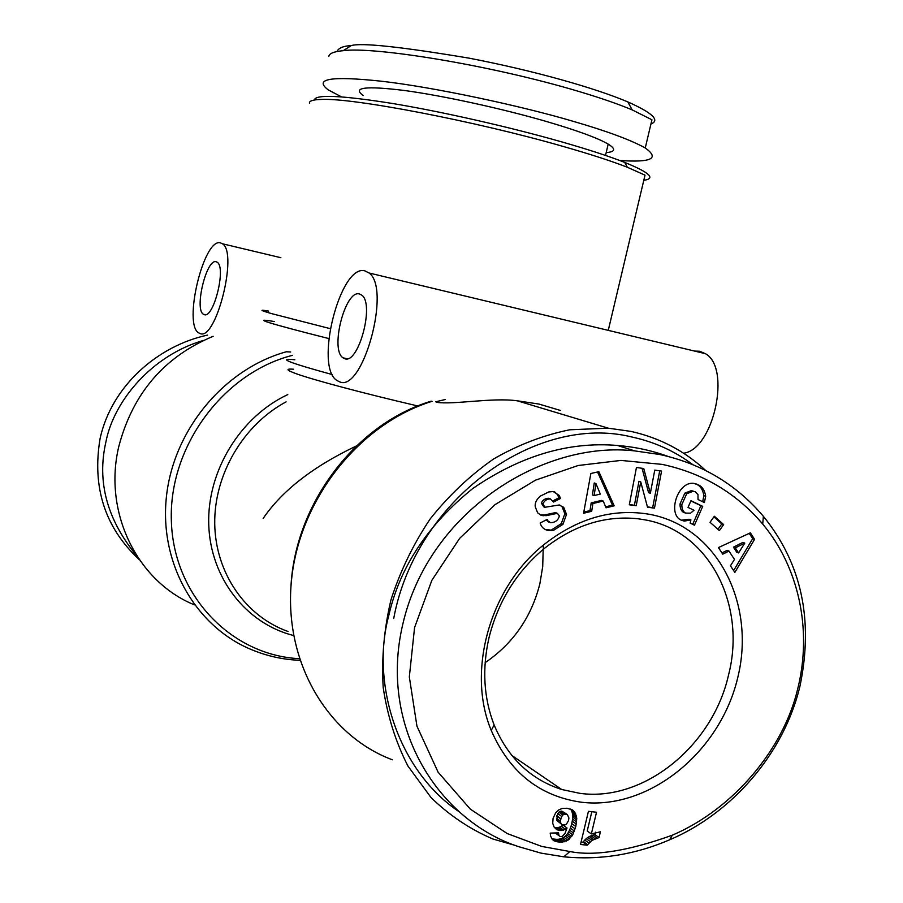 <?xml version="1.0" encoding="UTF-8"?>
<svg xmlns="http://www.w3.org/2000/svg" width="903" height="903" viewBox="0 0 903 903"><rect width="100%" height="100%" fill="white"/><g stroke="black" fill="none" stroke-linecap="round" stroke-linejoin="round"><path stroke-width="1.35" d="M681.257 520.184L689.079 519.259L690.908 519.914L684.35 521.087L681.325 520.218C667.227 514.428 677.442 481.243 693.741 483.331L698.888 485.125C702.5 486.931 704.769 490.634 705.683 496.244L704.374 502.565L698.03 499.506L697.974 494.618L695.242 491.83L693.177 491.232L686.675 493.76L681.833 504.608C681.799 509.01 683.074 511.843 685.648 513.118L690.592 513.152L693.978 510.263L688.03 507.418L690.964 500.714L702.715 506.357L694.463 525.174L690.14 523.13L690.908 519.914M684.903 512.859L683.831 512.475C681.257 511.2 679.993 508.366 680.015 503.964L681.833 504.608M680.015 503.964L684.858 493.14L686.675 493.76M684.858 493.14L691.348 490.622L693.414 491.221M535.265 506.797L535.231 506.606C534.813 503.005 536.45 499.551 540.129 496.221L548.776 491.943L553.234 491.559L559.375 495.521L560.447 498.512L553.516 502.057L550.39 498.93C547.015 498.896 544.532 500.488 542.951 503.705L544.802 507.283L559.273 504.969L563.822 507.554L566.508 514.394L562.964 524.327L553.483 530.377L548.753 530.637C544.543 529.801 541.823 527.668 540.592 524.214L540.163 523.018L547.274 519.36L547.749 520.704L550.537 522.713C555.379 522.487 558.325 520.196 559.375 515.827L557.365 513.344L546.101 515.669L540.795 515.139L537.612 512.769L535.265 506.797M545.141 529.485L553.483 530.377M553.065 500.793L558.788 497.869L557.704 494.878L554.634 491.819M800.013 685.941C813.705 619.887 801.503 563.337 763.385 516.324C736.205 484.29 701.676 463.679 659.822 454.514L634.764 450.913C544.024 440.337 429.027 510.409 402.817 624.12C378.143 728.484 439.942 821.211 518.819 846.709L540.931 853.098L563.833 856.823C599.806 860.322 635.046 854.656 669.552 839.846C730.775 813.885 783.714 754.795 800.013 685.941M569.861 851.518C594.208 856.439 628.386 850.987 672.374 835.173C734.444 808.546 783.657 748.079 797.586 689.361C812.881 628.702 797.959 566.147 762.719 524.067C736.238 493.004 702.748 473.116 662.271 464.402L620.937 460.417L578.134 465.508L535.468 480.17L495.104 504.585L459.661 538.346L431.86 580.313L414.567 627.585L409.33 676.934L416.949 726.181L438.124 772.212L470.316 809.133L507.238 833.571L541.732 846.427L569.861 851.518L563.833 856.823M619.672 160.486C651.379 162.687 659.912 158.51 645.261 147.968L651.932 119.772L632.156 109.884C618.95 104.319 601.725 98.337 580.494 91.948C489.482 64.542 372.86 46.414 343.219 50.681C334.133 51.516 329.335 53.39 328.85 56.302M650.928 124.016C660.251 120.325 652.564 112.965 627.867 101.926C595.337 88.122 534.407 70.739 469.063 58.153C400.943 46.775 361.674 42.576 351.256 45.579C343.682 45.963 338.964 47.825 337.09 51.189M207.6 335.103C158.352 345.589 111.78 385.446 100.109 438.429C91.88 487.327 104.974 527.758 139.367 559.713M645.182 519.891C709.16 531.077 746.781 604.897 728.507 675.117C712.693 745.754 643.974 802.112 579.929 793.353L561.722 789.504C530.512 779.391 507.971 757.877 494.122 724.951C483.692 697.917 481.976 668.886 488.974 637.857C497.937 601.974 516.076 572.423 543.414 549.193C573.247 525.377 604.762 515.241 637.97 518.762L645.182 519.891M485.137 662.667C513.118 643.557 531.359 617.268 539.859 583.801L542.714 566.61L543.177 549.396M581.622 802.259C539.667 796.322 509.54 772.381 491.243 730.425C466.501 671.426 489.821 587.932 543.2 545.198C577.367 518.164 613.081 507.915 650.329 514.45C717.343 527.341 756.127 603.746 737.717 677.758C720.233 751.928 649.246 810.307 581.622 802.259M600.36 831.81L599.095 837.544L591.916 840.411L587.153 845.185L580.505 844.474L588.429 811.312L596.522 812.248L591.341 833.932L600.36 831.81M556.62 513.017L554.939 512.712L556.587 513.389M551.835 529.689L561.294 523.638L564.838 513.728L562.163 506.899L559.86 505.104M692.804 464.639C674.812 451.161 654.63 441.985 632.258 437.097C536.032 412.716 415.482 499.946 393.708 618.532M705.807 470.587C684.587 450.857 659.608 437.797 630.892 431.397L608.272 428.18L569.759 429.783C543.662 435.077 518.322 444.773 493.749 458.882C470.113 475.35 448.938 495.352 430.234 518.864C413.371 544.001 400.277 571.012 390.954 599.885C384.035 629.278 381.45 658.479 383.199 687.488C387.421 715.797 395.661 741.961 407.908 765.981L430.979 797.496C449.344 815.364 469.978 829.202 492.88 839.011L515.534 845.501M560.334 410.425L538.91 404.047L517.272 400.808C492.44 397.32 453.092 404.973 436.68 402.309M339.268 381.676L337.079 380.547C314.041 367.307 340.047 263.811 364.835 270.844L369.079 272.999C391.563 288.689 362.487 393.674 339.268 381.676M683.526 453.193C713.483 449.818 731.532 367.702 705.367 353.66L699.712 351.267L694.52 351.064M359.496 293.983L361.719 295.112C374.903 303.939 358.333 365.026 344.585 358.626L343.061 357.848C329.697 349.856 345.228 289.276 359.496 293.983M608.509 329.358L645.013 175.159L627.325 167.258C611.444 161.05 589.93 154.074 562.783 146.331C474.82 121.002 351.91 97.569 321.028 99.443C312.856 99.691 308.995 100.967 309.458 103.281M199.879 333.433L198.841 332.936C182.835 324.933 203.683 237.692 220.456 242.862L222.454 243.776C238.358 252.817 215.772 342.011 199.879 333.433M643.794 180.318C656.075 178.546 649.708 172.575 624.707 162.416C609.175 156.309 588.18 149.469 561.722 141.884C509.529 126.996 442.256 111.746 392.433 103.473C341.266 95.368 315.249 94.205 314.391 99.996M356.448 445.935C313.206 466.479 282.12 490.634 263.168 518.424M204.157 314.594C213.537 319.188 226.495 267.378 217.205 262.254L216.156 261.757C206.482 258.337 194.111 309.469 203.435 314.255L204.157 314.594M213.142 336.311C164.188 356.73 132.741 393.471 118.79 446.522C102.976 512.464 137.425 581.758 194.427 604.863M606.184 152.618C615.417 151.839 616.083 149.006 608.193 144.108C597.831 138.046 577.096 130.461 545.965 121.352C501.289 108.405 443.023 95.729 404.702 90.526C365.681 85.706 351.877 87.388 363.266 95.583M554.115 827.058L552.726 823.299L553.065 818.378L555.684 812.79L558.822 809.867L562.23 808.456L567.028 808.253L572.254 809.788L574.714 811.955L576.746 818.197L575.821 826.392L572.716 834.857L567.908 840.241L561.011 842.318L555.492 841.461L552.523 839.655L550.593 836.088L550.209 833.108L558.551 832.871L558.968 835.67L560.323 836.596L562.287 836.392L564.928 833.593L567.028 827.995L563.472 830.117L559.849 830.534L556.508 829.439L554.115 827.058M714.318 516.245L723.653 524.575L719.375 530.592L710.029 522.273L714.318 516.245M730.459 565.797L734.478 559.431L728.958 551.044L722.772 554.16L718.427 547.579L750.382 532.849L754.581 539.317L734.828 572.423L730.459 565.797M606.026 507.802L603.215 501.041L592.887 503.535L591.691 511.279L583.575 513.254L590.855 473.522L598.847 471.648L614.175 505.827L606.026 507.802M629.323 504.788L636.446 467.483L643.76 468.533L650.341 493.264L654.765 470.113L661.572 471.084L654.472 508.129L647.507 507.204L640.746 481.897L636.209 505.703L629.323 504.788M591.341 833.932L587.21 831.02L591.826 811.707M581.103 842.014L583.045 842.217L587.153 845.185M583.045 842.217L583.44 841.641L587.56 844.598M583.44 841.641L584.76 840.072L588.88 843.018M584.76 840.072L586.216 838.695L590.336 841.63M586.216 838.695L587.785 837.476L591.916 840.411M587.785 837.476L592.041 840.332M587.909 837.397L589.366 836.573L593.497 839.508M589.366 836.573L591.002 835.806L595.145 838.74M591.002 835.806L592.887 835.162L597.03 838.086M592.887 835.162L594.942 834.62L599.095 837.544M594.942 834.62L595.529 832.182M554.577 827.645L558.02 830.15M554.295 827.283L559.747 830.512M555.717 827.588L559.849 830.534M555.819 827.6L557.704 827.6L561.745 830.523M557.704 827.6L559.431 827.193L563.472 830.117M559.431 827.193L563.641 830.049M559.6 827.125L561.26 826.29L565.312 829.214M561.26 826.29L562.975 825.082L567.028 827.995M555.277 832.961L558.968 835.67M555.921 832.95L558.664 834.948M553.381 840.332L554.103 840.862M551.88 838.797L555.492 841.461M551.699 838.548L557.196 841.912M553.178 838.943L555.198 839.248L559.228 842.217M555.198 839.248L556.982 839.35L561.011 842.318M556.982 839.35L558.844 839.214L562.874 842.183M558.844 839.214L560.605 838.808L564.646 841.777M560.605 838.808L562.276 838.165L566.316 841.122M562.276 838.165L563.856 837.284L567.908 840.241M563.856 837.284L565.346 836.144L569.398 839.09M565.346 836.144L569.5 839.011M565.447 836.065L566.599 834.88L570.662 837.826M566.599 834.88L567.66 833.514L571.734 836.449M567.66 833.514L568.653 831.923L572.716 834.857M568.653 831.923L569.545 830.15L573.619 833.074M569.545 830.15L570.369 828.164L574.443 831.076M570.369 828.164L571.091 825.985L575.177 828.886M571.091 825.985L571.723 823.581L575.798 826.482M571.723 823.581L575.821 826.392M571.746 823.502L572.231 821.199L576.317 824.089M572.231 821.199L572.536 819.066L576.622 821.944M572.536 819.066L572.683 817.125L576.769 819.992M572.683 817.125L572.66 815.33L576.746 818.197M572.66 815.33L572.457 813.727L576.543 816.594M572.457 813.727L572.152 812.361L576.238 815.206M572.152 812.361L571.52 810.589L575.606 813.434M571.52 810.589L570.628 809.111L574.714 811.955M572.186 809.754L573.619 810.747M572.231 809.777L573.484 810.646M717.953 529.327L721.79 523.921L723.653 524.575M721.79 523.921L713.889 516.855M728.958 551.044L727.107 550.356L721.96 552.929M733.62 570.594L752.696 538.639L754.581 539.317M752.696 538.639L749.264 533.368M592.887 503.535L591.183 502.892L601.5 500.397L603.215 501.041M605.62 506.831L612.448 505.172L614.175 505.827M612.448 505.172L597.538 471.953M583.778 512.125L589.986 510.624L591.691 511.279M589.986 510.624L591.183 502.892M694.949 483.523L697.048 484.527C700.66 486.322 702.929 490.024 703.843 495.634L705.683 496.244M704.577 502.124L702.737 501.504L703.843 495.634M697.048 484.527L698.888 485.125M692.714 524.35L700.886 505.725L702.715 506.357M700.886 505.725L690.874 500.917M540.254 514.868L544.464 514.992L554.939 512.712M548.685 521.99L546.089 519.97M561.294 523.638L562.964 524.327M564.838 513.728L566.508 514.394M562.163 506.899L563.822 507.554M542.951 503.705L541.315 503.05L543.753 506.854M541.315 503.05C542.895 499.833 545.378 498.253 548.742 498.275L550.514 498.941M558.788 497.869L560.447 498.512M558.37 496.695L560.029 497.339M629.402 504.382L636.209 505.703M634.448 505.059L638.985 481.299L640.746 481.897M647.395 506.786L654.472 508.129M652.7 507.486L659.721 470.813M642.078 468.296L648.557 492.643L650.341 493.264M567.321 814.495L561.824 811.12L560.063 811.368L557.715 813.603L556.722 820.037L562.05 824.665L565.143 824.879L566.52 824.021L568.495 820.624L568.913 818.005L567.321 814.495L564.115 814.224L560.063 811.368M744.794 543.087L742.909 542.398L733.439 547.162L736.735 552.196L738.609 552.896L744.794 543.087L735.302 547.861L738.609 552.896M595.957 483.59L594.253 482.981L592.413 494.934L594.118 495.566L600.326 494.076L595.957 483.59L594.118 495.566M668.073 456.433C651.932 450.552 635.08 446.895 617.505 445.472C568.766 441.353 520.534 455.688 472.811 488.489C427.751 524.891 399.736 567.231 388.787 615.507C370.535 682.724 397.602 770.902 459.672 812.113M561.824 811.12L565.876 813.975M556.914 820.477L562.05 824.665M556.722 820.037L560.944 823.367M556.496 818.31L560.526 821.199L560.752 822.926M556.801 816.131L560.842 819.01L560.526 821.199M556.925 815.612L560.842 819.01M557.715 813.603L561.756 816.481L560.966 818.49M558.833 812.181L562.874 815.048L561.756 816.481M564.115 814.224L562.874 815.048M733.439 547.162L735.302 547.861M290.698 352.001L286.364 351.764C224.339 368.83 173.229 429.93 166.355 497.35C159.267 564.77 196.91 628.432 253.653 650.499C268.462 656.413 283.858 659.687 299.841 660.296M645.261 147.968C630.802 139.965 606.906 131.116 573.574 121.431C521.787 106.012 433.485 87.049 381.021 81.18C330.904 75.841 313.352 78.764 328.353 89.95L341.458 96.847M203.378 340.442C152.754 355.026 113.88 400.266 105.899 441.973C96.779 481.796 107.096 519.778 136.827 555.898M343.219 50.681L351.256 45.579M561.395 506.165L563.066 506.82M445.337 399.498L435.562 401.824M268.654 311.095C258.789 309.402 259.906 310.282 272.017 313.725L330.159 328.636M293.61 369.225C285.314 368.593 286.24 370.106 296.387 373.786C313.713 380.039 363.582 393.336 417.784 405.966M695.265 483.669L697.105 484.268M544.464 514.992L546.101 515.669M546.112 520.026L547.749 520.704M432.04 401.327C359.834 423.631 299.819 498.467 291.567 579.5C283.045 660.544 326.762 735.29 392.353 759.795M328.782 338.557C267.773 323.105 249.646 317.438 274.422 321.558M294.852 359.766C276.431 357.757 288.937 362.701 332.36 374.598M293.543 635.509C246.237 623.657 210.354 578.089 208.74 524.564C206.99 471.084 240.266 416.791 287.786 394.577M292.482 355.342C223.255 372.883 168.511 446.737 171.367 521.245C173.613 595.845 231.529 655.307 299.311 658.682M286.116 401.835C243.325 424.76 213.988 474.549 214.733 523.842C215.433 573.168 245.751 616.523 288.046 631.49M684.35 521.087L682.544 520.421M691.348 490.622L693.177 491.232M548.753 530.637L547.116 529.937M763.385 516.324L762.719 524.067M672.374 835.173L669.552 839.846M632.156 109.884L627.867 101.926M494.122 724.951L491.243 730.425M543.414 549.193L543.2 545.198M557.365 513.344L555.706 512.678M624.707 162.416L627.325 167.258M608.193 144.108L605.518 155.44M561.722 789.504L511.753 755.405M543.166 515.805L541.529 515.139M548.742 498.275L550.39 498.93M617.505 445.472L634.764 450.913M608.272 428.18L517.272 400.808M369.079 272.999L705.367 353.66M290.969 586.284C295.27 503.49 355.771 423.812 431.205 401.146M343.061 357.848L347.136 358.739M280.856 257.705L222.454 243.776M205.399 314.684L203.435 314.255"/></g></svg>
